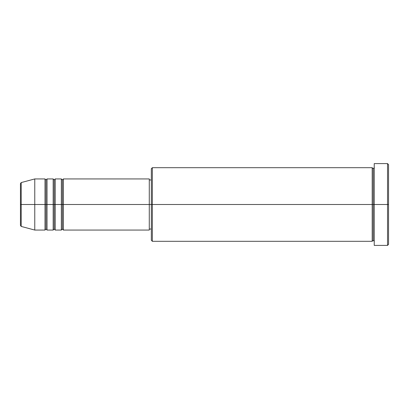 <?xml version="1.0" encoding="UTF-8"?>
<svg xmlns="http://www.w3.org/2000/svg" width="409" height="409" viewBox="0 0 409 409"><rect width="100%" height="100%" fill="white"/><g stroke="black" fill="none" stroke-linecap="round" stroke-linejoin="round"><path stroke-width="0.61" d="M20.45 204.5L20.45 225.441L20.45 204.5L20.45 225.441L21.207 226.428L21.207 204.5L21.207 226.428L21.207 204.5L20.45 204.5L20.45 183.559L20.45 204.5L34.765 204.5L21.207 204.5L21.207 182.572L21.207 204.5L21.207 182.572L20.45 183.559L20.45 204.5M374.235 241.31L373.212 240.287L372.19 241.31L372.19 167.69L372.19 204.5L373.212 204.5L373.212 168.713L373.212 204.5L373.212 168.713L373.212 204.5L374.235 204.5L374.235 245.4L374.235 163.6L374.235 204.5L387.527 204.5L387.527 245.4L387.527 204.5L388.55 204.5L388.55 164.623L388.55 244.377L388.55 204.5L152.352 204.5L152.352 241.31L152.352 204.5L149.285 204.5L149.285 230.062L149.285 204.5L63.395 204.5L63.395 178.938L63.395 204.5L62.372 204.5L62.372 179.96L62.372 204.5L61.35 204.5L61.35 178.938L61.35 204.5L55.215 204.5L55.215 178.938L55.215 204.5L54.192 204.5L54.192 179.96L54.192 204.5L53.17 204.5L53.17 178.938L53.17 204.5L47.035 204.5L47.035 178.938L47.035 204.5L46.012 204.5L46.012 179.96L46.012 204.5L44.99 204.5L44.99 178.938L44.99 204.5L34.765 204.5L34.765 230.062L34.765 204.5L44.99 204.5L44.99 178.938L34.765 178.938L34.765 204.5L34.765 178.938L21.207 182.572M63.395 230.062L62.372 229.04L61.35 230.062L61.35 204.5L62.372 204.5L62.372 179.96L62.372 229.04L62.372 204.5L62.372 229.04L62.372 204.5L63.395 204.5L63.395 230.062L149.285 230.062M55.215 230.062L54.192 229.04L53.17 230.062L53.17 204.5L54.192 204.5L54.192 179.96L54.192 229.04L54.192 204.5L54.192 229.04L54.192 204.5L55.215 204.5L55.215 230.062L61.35 230.062M47.035 230.062L46.012 229.04L44.99 230.062L44.99 204.5L46.012 204.5L46.012 179.96L46.012 229.04L46.012 204.5L46.012 229.04L46.012 204.5L47.035 204.5L47.035 230.062L53.17 230.062M44.99 178.938L46.012 179.96L47.035 178.938L47.035 204.5L53.17 204.5L53.17 178.938L54.192 179.96L55.215 178.938L55.215 204.5L61.35 204.5L61.35 178.938L62.372 179.96L63.395 178.938L63.395 204.5L149.285 204.5L149.285 178.938L149.285 204.5L151.33 204.5L151.33 240.287L151.33 168.713L151.33 204.5L372.19 204.5L372.19 167.69L152.352 167.69L152.352 204.5L152.352 167.69L151.33 168.713M387.527 204.5L387.527 163.6L387.527 204.5M372.19 204.5L372.19 241.31L372.19 204.5M373.212 204.5L373.212 240.287L373.212 204.5M44.99 204.5L44.99 230.062L44.99 204.5M47.035 204.5L47.035 230.062L47.035 204.5M53.17 204.5L53.17 230.062L53.17 204.5M55.215 204.5L55.215 230.062L55.215 204.5M61.35 204.5L61.35 230.062L61.35 204.5M63.395 204.5L63.395 230.062L63.395 204.5M372.19 241.31L152.352 241.31L151.33 240.287M374.235 245.4L387.527 245.4L388.55 244.377M372.19 167.69L373.212 168.713L374.235 167.69M151.33 229.04L149.285 229.04M44.99 230.062L34.765 230.062L21.207 226.428M53.17 178.938L47.035 178.938M388.55 164.623L387.527 163.6L374.235 163.6M151.33 179.96L149.285 179.96M149.285 178.938L63.395 178.938M61.35 178.938L55.215 178.938"/></g></svg>
